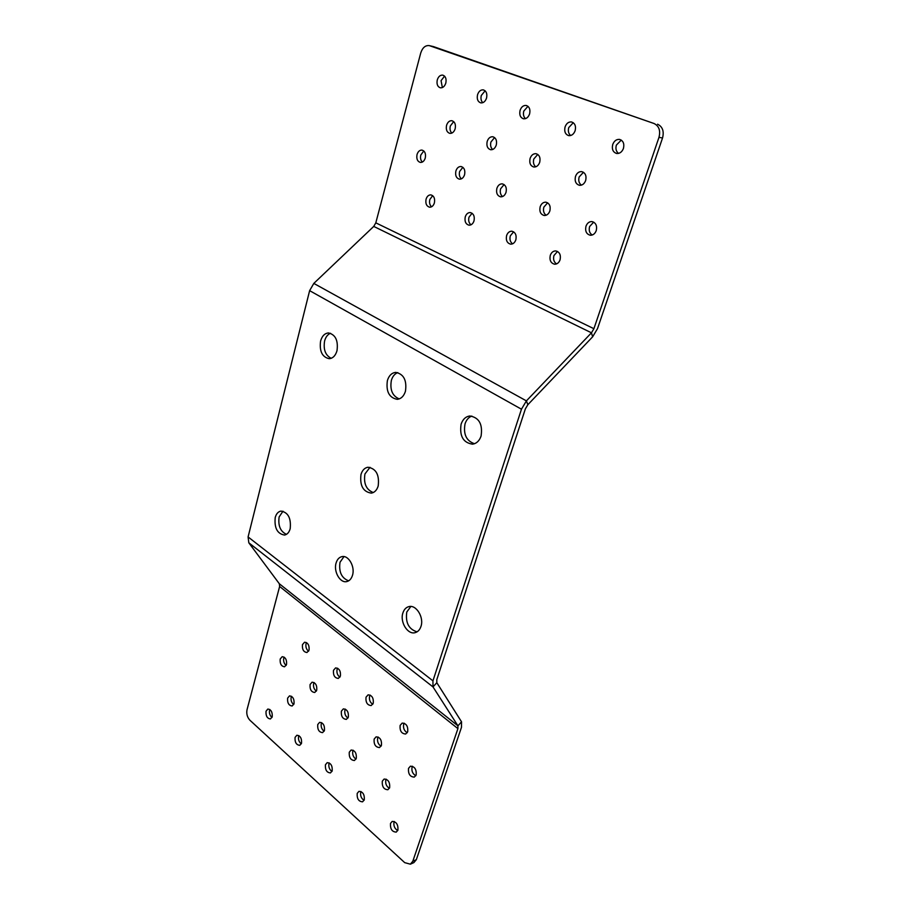 <?xml version="1.0" encoding="UTF-8"?>
<svg xmlns="http://www.w3.org/2000/svg" width="910" height="910" viewBox="0 0 910 910"><rect width="100%" height="100%" fill="white"/><g stroke="black" fill="none" stroke-linecap="round" stroke-linejoin="round"><path stroke-width="1.36" d="M309.059 650.104L306.988 652.504C303.576 652.083 302.063 649.467 302.461 644.633L304.554 642.221C307.955 642.642 309.457 645.27 309.059 650.104M306.545 642.596L306.056 643.745C305.498 646.942 306.34 649.433 308.592 651.219M407.714 731.708L405.689 734.017C401.537 733.756 399.672 730.889 400.116 725.418L402.163 723.097C406.304 723.37 408.158 726.248 407.714 731.708M404.165 723.188L403.687 724.235C403.016 728.091 404.211 730.912 407.259 732.721M373.259 703.214L371.212 705.557C367.322 705.227 365.592 702.452 366.013 697.208L368.095 694.853C371.962 695.194 373.691 697.981 373.259 703.214M370.097 695.047L369.596 696.139C368.971 699.744 370.029 702.463 372.781 704.272M340.42 676.039L338.349 678.416C334.698 678.041 333.083 675.334 333.492 670.317L335.585 667.917C339.225 668.304 340.829 671.011 340.42 676.039M337.587 668.213L337.098 669.339C336.495 672.729 337.451 675.334 339.93 677.131M294.021 703.76L292.167 705.978C288.788 705.591 287.264 702.975 287.617 698.129L289.482 695.9C292.861 696.298 294.374 698.914 294.021 703.76M291.507 696.286L291.189 697.117C290.654 700.256 291.496 702.736 293.714 704.567M389.662 787.628L387.876 789.732C383.792 789.493 381.927 786.638 382.302 781.167L384.111 779.051C388.195 779.301 390.037 782.156 389.662 787.628M386.147 779.142L385.851 779.847C385.214 783.624 386.397 786.445 389.389 788.299M356.288 758.36L354.468 760.51C350.634 760.214 348.905 757.45 349.269 752.206L351.112 750.033C354.934 750.34 356.663 753.127 356.288 758.36M353.148 750.227L352.83 750.989C352.227 754.538 353.285 757.245 355.992 759.099M324.449 730.434L322.606 732.618C319 732.277 317.385 729.581 317.738 724.553L319.603 722.347C323.198 722.711 324.802 725.407 324.449 730.434M321.628 722.642L321.31 723.45C320.741 726.783 321.685 729.365 324.142 731.219M286.548 664.459L284.591 666.78C281.292 666.359 279.825 663.777 280.189 659.033L282.168 656.702C285.456 657.134 286.923 659.716 286.548 664.459M284.17 657.134L283.772 658.135C283.249 661.195 284.045 663.629 286.161 665.438M316.737 690.189L314.78 692.476C311.265 692.101 309.707 689.439 310.083 684.513L312.062 682.204C315.565 682.591 317.124 685.253 316.737 690.189M314.075 682.534L313.666 683.512C313.108 686.777 313.995 689.325 316.35 691.134M416.177 774.922L414.3 777.094C410.035 776.89 408.112 773.989 408.51 768.393L410.421 766.197C414.664 766.425 416.587 769.337 416.177 774.922M412.446 766.243L412.071 767.084C411.4 771.02 412.651 773.898 415.825 775.73M381.449 745.324L379.527 747.554C375.534 747.269 373.737 744.46 374.135 739.102L376.08 736.861C380.061 737.157 381.847 739.978 381.449 745.324M378.105 736.998L377.707 737.908C377.081 741.605 378.196 744.369 381.074 746.2M348.337 717.114L346.391 719.378C342.649 719.036 340.977 716.307 341.364 711.176L343.332 708.89C347.063 709.243 348.735 711.984 348.337 717.114M345.345 709.129L344.947 710.073C344.344 713.554 345.345 716.204 347.95 718.035M272.215 716.796L270.452 718.934C267.187 718.536 265.72 715.965 266.038 711.222L267.813 709.061C271.066 709.459 272.534 712.041 272.215 716.796M269.838 709.493L269.587 710.187C269.087 713.201 269.883 715.624 271.976 717.455M301.528 743.22L299.777 745.336C296.307 744.971 294.738 742.332 295.067 737.396L296.831 735.257C300.3 735.633 301.858 738.283 301.528 743.22M298.878 735.598L298.628 736.27C298.082 739.477 298.98 742.003 301.29 743.857M397.92 830.125L396.26 832.104C392.073 831.911 390.151 829.021 390.492 823.425L392.176 821.423C396.35 821.628 398.262 824.528 397.92 830.125M394.246 821.468L394.041 821.98C393.393 825.825 394.633 828.703 397.738 830.591M364.284 799.788L362.578 801.824C358.654 801.562 356.857 798.764 357.198 793.406L358.927 791.359C362.84 791.632 364.626 794.441 364.284 799.788M360.974 791.507L360.758 792.087C360.144 795.704 361.247 798.457 364.068 800.334M332.184 770.861L330.455 772.931C326.77 772.624 325.086 769.894 325.427 764.764L327.179 762.66C330.853 762.989 332.525 765.719 332.184 770.861M329.227 762.91L328.988 763.547C328.408 766.948 329.397 769.587 331.957 771.464M426.073 199.165C425.323 203.601 426.506 206.274 429.645 207.207C431.852 207.207 433.433 205.785 434.388 202.93C435.151 198.517 433.968 195.832 430.851 194.876C428.621 194.865 427.017 196.287 426.073 199.165M431.567 206.798C429.713 205.057 429.133 202.646 429.827 199.54L432.671 195.65M550.277 255.369C549.344 260.317 550.812 263.263 554.702 264.23C557.193 264.173 558.979 262.694 560.071 259.805C561.026 254.88 559.57 251.911 555.714 250.921C553.178 250.955 551.369 252.445 550.277 255.369M556.556 263.9C553.894 262.103 553.03 259.327 553.928 255.585L557.5 251.444M506.597 235.599C505.721 240.354 507.086 243.209 510.692 244.164C513.092 244.142 514.81 242.686 515.856 239.796C516.732 235.053 515.39 232.198 511.807 231.208C509.373 231.22 507.643 232.687 506.597 235.599M512.58 243.823C510.226 242.037 509.463 239.387 510.294 235.872L513.615 231.822M465.249 216.899C464.441 221.483 465.715 224.247 469.071 225.191C471.369 225.179 473.029 223.735 474.019 220.868C474.838 216.296 473.587 213.52 470.254 212.553C467.911 212.553 466.25 213.998 465.249 216.899M470.982 224.815C468.889 223.052 468.229 220.516 468.98 217.217L472.062 213.247M446.56 125.352C445.763 129.675 446.867 132.348 449.858 133.383C452.304 133.508 454.079 131.973 455.171 128.765C455.967 124.454 454.886 121.769 451.906 120.712C449.426 120.575 447.652 122.122 446.56 125.352M451.838 133.099C450.132 131.358 449.631 128.97 450.325 125.967L453.692 121.61M530.086 158.465C529.165 163.083 530.416 165.938 533.851 167.019C536.536 167.144 538.492 165.552 539.71 162.276C540.642 157.669 539.402 154.814 536.001 153.699C533.283 153.562 531.303 155.144 530.086 158.465M535.762 166.826C533.613 165.006 532.953 162.401 533.795 159L537.776 154.427M575.484 176.46C574.494 181.238 575.837 184.195 579.522 185.31C582.343 185.424 584.391 183.809 585.676 180.499C586.677 175.732 585.357 172.775 581.706 171.626C578.851 171.489 576.769 173.105 575.484 176.46M581.41 185.139C578.976 183.297 578.225 180.567 579.147 176.95L583.469 172.274M487.18 141.448C486.327 145.918 487.498 148.683 490.695 149.74C493.265 149.866 495.12 148.296 496.28 145.054C497.133 140.606 495.973 137.831 492.799 136.75C490.206 136.614 488.329 138.184 487.18 141.448M492.651 149.502C490.729 147.716 490.16 145.225 490.922 142.028L494.585 137.558M417.042 154.518C416.291 158.829 417.406 161.468 420.375 162.435C422.649 162.503 424.287 161.024 425.277 158.021C426.028 153.722 424.936 151.071 421.978 150.093C419.681 150.013 418.031 151.492 417.042 154.518M422.331 162.071C420.659 160.342 420.147 157.999 420.807 155.03L423.787 150.958M455.887 171.012C455.08 175.459 456.263 178.178 459.436 179.168C461.814 179.236 463.531 177.746 464.578 174.697C465.385 170.261 464.214 167.531 461.063 166.519C458.651 166.45 456.922 167.94 455.887 171.012M461.381 178.849C459.482 177.086 458.902 174.629 459.63 171.478L462.86 167.315M585.972 226.237C584.959 231.197 586.427 234.211 590.374 235.258C593.081 235.258 595.038 233.711 596.255 230.605C597.267 225.657 595.822 222.654 591.921 221.574C589.168 221.539 587.189 223.098 585.972 226.237M592.217 235.019C589.509 233.188 588.645 230.367 589.6 226.556L593.684 222.12M540.153 206.786C539.221 211.564 540.586 214.464 544.237 215.499C546.83 215.533 548.707 213.998 549.867 210.915C550.812 206.149 549.469 203.249 545.841 202.179C543.213 202.134 541.313 203.669 540.153 206.786M546.125 215.238C543.725 213.429 542.963 210.733 543.839 207.161L547.627 202.805M496.86 188.404C495.995 193.011 497.269 195.821 500.659 196.833C503.15 196.879 504.936 195.377 506.04 192.306C506.915 187.71 505.664 184.901 502.286 183.865C499.772 183.797 497.963 185.31 496.86 188.404M502.582 196.549C500.454 194.763 499.783 192.192 500.58 188.836L504.083 184.571M612.737 144.485C611.668 149.263 612.987 152.266 616.684 153.483C619.755 153.688 622.008 152.004 623.441 148.421C624.51 143.666 623.213 140.663 619.562 139.412C616.445 139.173 614.17 140.868 612.737 144.485M618.561 153.403C616.127 151.515 615.387 148.751 616.354 145.1L621.291 140.106M565.064 126.945C564.086 131.563 565.315 134.464 568.75 135.635C571.662 135.84 573.8 134.179 575.154 130.653C576.144 126.058 574.938 123.146 571.525 121.94C568.568 121.712 566.418 123.373 565.064 126.945M570.672 135.522C568.5 133.679 567.863 131.029 568.739 127.593L573.277 122.702M437.278 79.909C436.493 84.118 437.528 86.757 440.349 87.815C442.851 88.008 444.683 86.416 445.82 83.049C446.605 78.851 445.593 76.212 442.783 75.132C440.247 74.927 438.415 76.52 437.278 79.909M442.362 87.576L441.066 80.66L444.558 76.121M477.545 94.731C476.703 99.065 477.796 101.784 480.798 102.887C483.438 103.08 485.349 101.465 486.554 98.041C487.407 93.719 486.338 91 483.346 89.874C480.685 89.658 478.751 91.284 477.545 94.731M482.789 102.694C481.072 100.919 480.571 98.507 481.31 95.459L485.121 90.795M520.076 110.383C519.166 114.853 520.327 117.663 523.534 118.8C526.298 118.994 528.323 117.367 529.609 113.886C530.519 109.427 529.381 106.618 526.196 105.458C523.386 105.23 521.35 106.879 520.076 110.383M525.491 118.653C523.557 116.833 523 114.319 523.796 111.077L527.959 106.299M402.891 612.953C399.695 622.019 407.76 635.032 415.21 632.632C417.906 631.859 419.828 629.788 420.955 626.444C424.219 617.389 416.166 604.377 408.806 606.64C405.997 607.402 404.029 609.507 402.891 612.953M410.831 606.481L406.793 612.009C405.314 622.656 408.738 629.265 417.076 631.836M275.218 517.517C274.206 528.005 277.322 533.851 284.557 535.057C287.253 534.5 289.13 532.384 290.188 528.71C291.234 518.234 288.151 512.353 280.962 511.09C278.187 511.625 276.276 513.763 275.218 517.517M282.976 511.192L279.131 516.937C277.948 525.718 280.382 531.52 286.457 534.352M461.086 424.219C459.391 436.106 463.213 442.76 472.54 444.171C476.556 443.557 479.411 440.849 481.083 436.061C482.823 424.231 479.081 417.531 469.856 415.984C465.692 416.552 462.769 419.305 461.086 424.219M471.846 416.063C468.627 417.269 466.352 419.863 465.033 423.855C463.213 434.298 466.364 440.906 474.474 443.716M320.593 341.011C319.285 351.214 322.151 357.107 329.215 358.699C332.901 358.347 335.506 355.685 336.996 350.725C338.349 340.556 335.517 334.63 328.521 332.946C324.722 333.265 322.083 335.949 320.593 341.011M330.535 333.265C327.691 334.414 325.712 336.973 324.608 340.943C323.209 349.554 325.416 355.344 331.195 358.301M387.387 380.562C385.885 391.527 389.173 397.784 397.249 399.331C401.117 398.864 403.858 396.168 405.45 391.266C406.986 380.346 403.756 374.055 395.759 372.395C391.766 372.827 388.968 375.546 387.387 380.562M397.772 372.599C394.724 373.771 392.585 376.353 391.368 380.369C389.776 389.81 392.392 395.986 399.217 398.91M336.086 563.017C333.378 571.491 340.124 583.344 346.755 581.581C349.486 580.921 351.397 578.817 352.5 575.279C355.275 566.805 348.519 554.952 341.967 556.624C339.157 557.261 337.189 559.388 336.086 563.017M343.991 556.601L340.01 562.278C338.679 571.912 341.557 578.1 348.644 580.842M360.986 474.463C359.677 485.633 363.124 491.855 371.337 493.129C374.59 492.526 376.865 490.16 378.185 486.008C379.527 474.861 376.137 468.604 367.993 467.239C364.637 467.797 362.305 470.208 360.986 474.463M373.259 492.549C366.252 489.739 363.477 483.551 364.944 473.974L370.006 467.308M412.81 861.247L416.336 859.677L461.472 727.374L461.529 721.801L457.935 725.839L457.912 728.626L412.81 861.247L410.376 864.17L404.711 862.646L249.943 720.265C247.258 717.33 246.28 713.827 247.019 709.755L279.632 586.472L279.336 583.765L248.817 542.804L248.089 536.946L309.627 290.654L313.813 283.408L373.737 226.419L375.807 222.848L420.716 53.053C422.467 47.718 425.3 45.238 429.19 45.602L433.501 46.615L429.19 45.602M461.529 721.801L436.823 682.705L436.8 679.668L525.366 408.886L527.834 404.734L592.615 336.837L597.495 328.669L662.537 138.001L658.976 137.342C660.683 130.585 659.022 125.978 654.006 123.498L429.691 45.75M279.336 583.765L457.935 725.839L433.001 686.913L432.944 680.839L521.464 409.204L526.412 400.878L591.455 332.81L593.9 328.703L658.976 137.342M654.006 123.498L433.501 46.615M657.566 124.204C662.582 126.683 664.232 131.279 662.537 138.001M416.336 859.677L413.902 862.589L410.376 864.17M436.823 682.705L433.001 686.913L248.817 542.804M527.834 404.734L526.412 400.878L313.813 283.408M592.615 336.837L591.455 332.81L373.737 226.419M375.807 222.848L593.9 328.703M457.912 728.626L279.632 586.472M248.089 536.946L432.944 680.839M521.464 409.204L309.627 290.654"/></g></svg>
